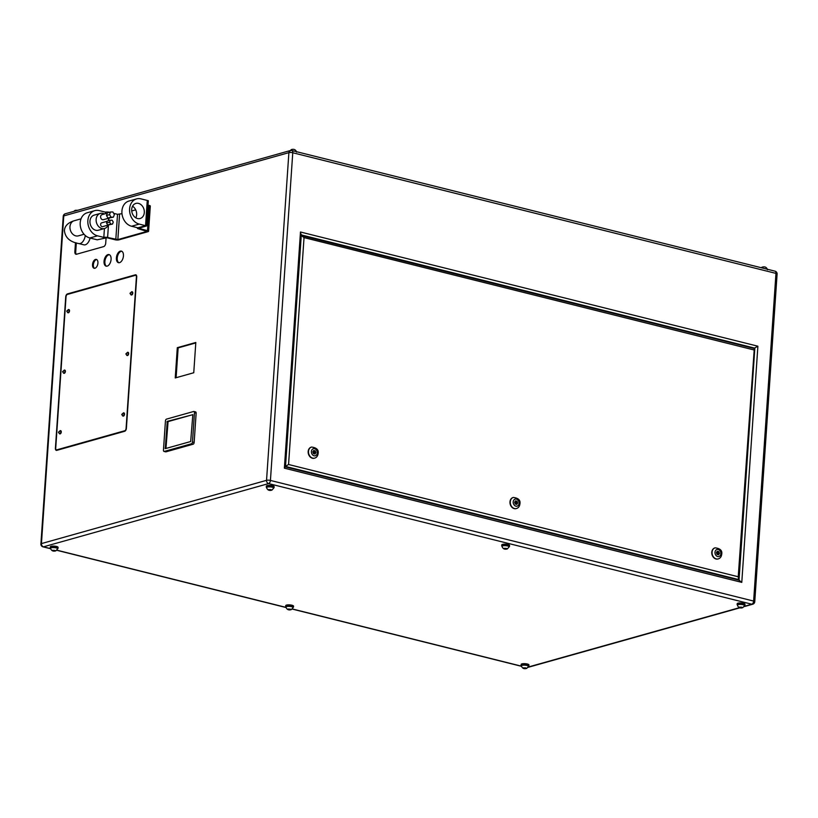 <?xml version="1.0" encoding="UTF-8"?>
<svg xmlns="http://www.w3.org/2000/svg" width="818" height="818" viewBox="0 0 818 818"><rect width="100%" height="100%" fill="white"/><g stroke="black" fill="none" stroke-linecap="round" stroke-linejoin="round"><path stroke-width="1.23" d="M135.798 217.823A7.843 6.196 74.3 0 0 136.647 214.684A7.843 6.196 74.3 0 0 132.547 206.248M131.688 209.388A7.843 6.196 -105.7 0 1 135.88 203.416A7.843 6.196 -105.7 0 1 144.305 212.537A7.843 6.196 -105.7 0 1 140.123 218.508A7.843 6.196 -105.7 0 1 131.688 209.388M136.565 198.907A13.068 10.317 74.3 0 0 129.592 208.856A13.068 10.317 74.3 0 0 139.244 224.101L131.586 226.249A13.068 10.317 -105.7 0 1 121.933 211.013A13.068 10.317 -105.7 0 1 128.907 201.054L136.565 198.907A13.068 10.317 74.3 0 1 140.962 198.866L147.271 200.441L145.543 225.676L147.271 200.441L148.314 200.707L146.596 225.942L138.692 228.273L147.485 230.666A2.72 0.685 3.9 0 1 148.59 231.3A2.72 0.685 3.9 0 1 148.068 231.658L118.866 239.868A2.72 0.685 3.9 0 1 115.082 239.766L106.882 237.721L97.219 239.817L89.857 237.977A13.068 10.317 -105.7 0 1 80.205 222.741A13.068 10.317 -105.7 0 1 87.178 212.782L94.837 210.635A13.068 10.317 74.3 0 0 87.863 220.584A13.068 10.317 74.3 0 0 97.516 235.829L103.814 237.404A2.72 0.685 3.9 0 1 107.608 237.496L117.853 239.592L146.984 231.402L138.477 228.825A2.72 0.685 3.9 0 1 137.363 228.191A2.72 0.685 3.9 0 1 137.894 227.823L146.596 225.942M139.244 224.101L145.543 225.676L137.894 227.823L131.586 226.249M107.27 213.171L101.994 214.653A2.618 2.065 74.3 0 0 100.614 217.179A2.618 2.065 74.3 0 0 102.526 219.694A2.618 2.065 74.3 0 0 103.405 219.684L109.377 218.007M107.158 221.3L101.657 222.844A1.963 1.544 74.3 0 0 102.71 226.627L108.733 224.93M104.561 228.498L98.395 230.236A7.843 6.196 -105.7 0 1 89.96 221.116A7.843 6.196 -105.7 0 1 94.152 215.134L100.317 213.406A7.843 6.196 74.3 0 0 96.135 219.377A7.843 6.196 74.3 0 0 104.561 228.498A7.843 6.196 74.3 0 0 108.16 225.093M77.812 235.983L78.395 235.85A7.843 6.196 74.3 0 1 69.959 226.729A7.843 6.196 74.3 0 1 74.152 220.758C68.037 222.649 64.786 225.911 64.407 230.553C65.184 237.649 70 241.995 78.845 243.58L83.886 244.838A7.843 4.387 -76 0 0 90.103 238.038M67.935 312.67A1.646 0.92 -76 0 0 68.139 312.773A1.646 0.92 -76 0 0 69.51 310.901A1.646 0.92 -76 0 0 68.937 309.582A1.646 0.92 -76 0 0 68.712 309.572M63.814 373.233A1.646 0.92 -76 0 0 64.008 373.325A1.646 0.92 -76 0 0 65.379 371.454A1.646 0.92 -76 0 0 64.806 370.135A1.646 0.92 -76 0 0 64.591 370.125M131.207 294.899A1.646 0.92 -76 0 0 131.412 294.991A1.646 0.92 -76 0 0 132.782 293.12A1.646 0.92 -76 0 0 132.209 291.801A1.646 0.92 -76 0 0 131.984 291.791M127.087 355.452A1.646 0.92 -76 0 0 127.281 355.544A1.646 0.92 -76 0 0 128.651 353.683A1.646 0.92 -76 0 0 128.078 352.353A1.646 0.92 -76 0 0 127.853 352.343M59.683 433.785A1.646 0.92 -76 0 0 59.878 433.888A1.646 0.92 -76 0 0 61.258 432.016A1.646 0.92 -76 0 0 60.675 430.687A1.646 0.92 -76 0 0 60.46 430.677M122.956 416.004A1.646 0.92 -76 0 0 123.15 416.106A1.646 0.92 -76 0 0 124.52 414.235A1.646 0.92 -76 0 0 123.947 412.906A1.646 0.92 -76 0 0 123.733 412.906M123.446 255.901A5.971 3.333 -76 0 0 121.361 251.106A5.971 3.333 -76 0 0 116.391 257.885A5.971 3.333 -76 0 0 118.477 262.68A5.971 3.333 -76 0 0 123.446 255.901M121.77 251.259A5.971 3.333 -76 0 0 117.23 258.089A5.971 3.333 -76 0 0 118.907 262.742M97.925 263.069A4.571 2.556 -76 0 0 96.33 259.398A4.571 2.556 -76 0 0 92.526 264.592A4.571 2.556 -76 0 0 94.121 268.273A4.571 2.556 -76 0 0 97.925 263.069M96.739 259.562A4.571 2.556 -76 0 0 93.364 264.797A4.571 2.556 -76 0 0 94.551 268.314M111.095 259.367A5.971 3.333 -76 0 0 109.019 254.572A5.971 3.333 -76 0 0 104.05 261.351A5.971 3.333 -76 0 0 106.125 266.157A5.971 3.333 -76 0 0 111.095 259.367M109.428 254.725A5.971 3.333 -76 0 0 104.888 261.566A5.971 3.333 -76 0 0 106.555 266.208M293.12 607.539L293.151 607.038A3.599 0.91 -176.1 0 0 290.707 606.005A3.599 0.91 -176.1 0 0 286.668 606.066A3.599 0.91 -176.1 0 0 285.973 606.547L285.932 607.048A3.599 0.91 3.9 0 1 286.627 606.567A3.599 0.91 3.9 0 1 290.676 606.506A3.599 0.91 3.9 0 1 293.12 607.539L291.31 609.615C288.601 610.443 286.811 609.584 285.932 607.048M528.551 666.322L528.581 665.811A3.599 0.91 -176.1 0 0 526.138 664.778A3.599 0.91 -176.1 0 0 522.099 664.85A3.599 0.91 -176.1 0 0 521.403 665.32L521.363 665.832A3.599 0.91 3.9 0 1 522.058 665.351A3.599 0.91 3.9 0 1 526.107 665.29A3.599 0.91 3.9 0 1 528.551 666.322L526.741 668.388C524.031 669.216 522.242 668.367 521.363 665.832M744.595 605.606L744.636 605.105A3.599 0.91 -176.1 0 0 742.192 604.073A3.599 0.91 -176.1 0 0 738.143 604.134A3.599 0.91 -176.1 0 0 737.447 604.614L737.417 605.115A3.599 0.91 3.9 0 1 738.112 604.645A3.599 0.91 3.9 0 1 742.151 604.574A3.599 0.91 3.9 0 1 744.595 605.606L742.785 607.682C740.075 608.51 738.286 607.651 737.417 605.115M509.164 546.833L509.205 546.322A3.599 0.91 -176.1 0 0 506.761 545.289A3.599 0.91 -176.1 0 0 502.712 545.361A3.599 0.91 -176.1 0 0 502.017 545.831L501.986 546.342A3.599 0.91 3.9 0 1 502.681 545.862A3.599 0.91 3.9 0 1 506.72 545.8A3.599 0.91 3.9 0 1 509.164 546.833L507.354 548.898C504.645 549.727 502.855 548.878 501.986 546.342M273.733 488.049L273.774 487.548A3.599 0.91 -176.1 0 0 271.331 486.516A3.599 0.91 -176.1 0 0 267.281 486.577A3.599 0.91 -176.1 0 0 266.586 487.058L266.556 487.559A3.599 0.91 3.9 0 1 267.251 487.078A3.599 0.91 3.9 0 1 271.29 487.017A3.599 0.91 3.9 0 1 273.733 488.049L271.924 490.125C269.214 490.953 267.425 490.094 266.556 487.559M57.689 548.755L57.72 548.254A3.599 0.91 -176.1 0 0 55.276 547.222A3.599 0.91 -176.1 0 0 51.237 547.283A3.599 0.91 -176.1 0 0 50.542 547.763L50.501 548.264A3.599 0.91 3.9 0 1 51.197 547.794A3.599 0.91 3.9 0 1 55.246 547.723A3.599 0.91 3.9 0 1 57.689 548.755L55.88 550.831C53.17 551.659 51.381 550.811 50.501 548.264M744.605 605.484A3.906 0.982 -176.1 0 0 744.942 605.126A3.906 0.982 -176.1 0 0 742.284 604.001A3.906 0.982 -176.1 0 0 737.897 604.073A3.906 0.982 -176.1 0 0 737.141 604.594A3.906 0.982 -176.1 0 0 737.417 604.993M744.942 605.126L745.004 604.216A3.906 0.982 -176.1 0 0 742.345 603.091A3.906 0.982 -176.1 0 0 737.959 603.163A3.906 0.982 -176.1 0 0 737.202 603.684L737.141 604.594M528.561 666.2A3.906 0.982 -176.1 0 0 528.888 665.832A3.906 0.982 -176.1 0 0 526.24 664.717A3.906 0.982 -176.1 0 0 521.843 664.789A3.906 0.982 -176.1 0 0 521.086 665.3A3.906 0.982 -176.1 0 0 521.373 665.709M528.888 665.832L528.949 664.932A3.906 0.982 -176.1 0 0 526.301 663.807A3.906 0.982 -176.1 0 0 521.904 663.879A3.906 0.982 -176.1 0 0 521.148 664.4L521.086 665.3M293.13 607.416A3.906 0.982 -176.1 0 0 293.457 607.058A3.906 0.982 -176.1 0 0 290.809 605.933A3.906 0.982 -176.1 0 0 286.412 606.005A3.906 0.982 -176.1 0 0 285.656 606.527A3.906 0.982 -176.1 0 0 285.942 606.925M293.457 607.058L293.529 606.148A3.906 0.982 -176.1 0 0 290.871 605.023A3.906 0.982 -176.1 0 0 286.474 605.095A3.906 0.982 -176.1 0 0 285.727 605.617L285.656 606.527M509.174 546.71A3.906 0.982 -176.1 0 0 509.512 546.342A3.906 0.982 -176.1 0 0 506.853 545.228A3.906 0.982 -176.1 0 0 502.467 545.299A3.906 0.982 -176.1 0 0 501.71 545.81A3.906 0.982 -176.1 0 0 501.986 546.22M509.512 546.342L509.573 545.442A3.906 0.982 -176.1 0 0 506.915 544.318A3.906 0.982 -176.1 0 0 502.528 544.389A3.906 0.982 -176.1 0 0 501.771 544.9L501.71 545.81M273.744 487.927A3.906 0.982 -176.1 0 0 274.081 487.569A3.906 0.982 -176.1 0 0 271.423 486.444A3.906 0.982 -176.1 0 0 267.036 486.516A3.906 0.982 -176.1 0 0 266.279 487.037A3.906 0.982 -176.1 0 0 266.566 487.436M274.081 487.569L274.142 486.659A3.906 0.982 -176.1 0 0 271.484 485.534A3.906 0.982 -176.1 0 0 267.097 485.606A3.906 0.982 -176.1 0 0 266.341 486.127L266.279 487.037M57.7 548.643A3.906 0.982 -176.1 0 0 58.037 548.275A3.906 0.982 -176.1 0 0 55.379 547.15A3.906 0.982 -176.1 0 0 50.982 547.222A3.906 0.982 -176.1 0 0 50.235 547.743A3.906 0.982 -176.1 0 0 50.511 548.152M58.037 548.275L58.098 547.365A3.906 0.982 -176.1 0 0 55.44 546.25A3.906 0.982 -176.1 0 0 51.053 546.312A3.906 0.982 -176.1 0 0 50.297 546.833L50.235 547.743M313.918 452.149L314.766 452.354L313.918 452.149M314.204 451.751L313.151 452.364L314.48 452.753M515.718 502.528L516.557 502.743L515.718 502.528M515.994 502.129L514.951 502.743L516.281 503.131M717.519 552.907L718.357 553.121L717.519 552.907M717.795 552.508L716.742 553.132L718.081 553.52M311.402 447.109A5.746 4.54 74.3 0 0 311.249 447.149A5.746 4.54 74.3 0 0 308.171 451.526A5.746 4.54 74.3 0 0 314.357 458.223A5.746 4.54 74.3 0 0 314.511 458.172M513.193 497.487A5.746 4.54 74.3 0 0 513.039 497.528A5.746 4.54 74.3 0 0 509.972 501.915A5.746 4.54 74.3 0 0 516.148 508.602A5.746 4.54 74.3 0 0 516.301 508.551M714.993 547.876A5.746 4.54 74.3 0 0 714.84 547.917A5.746 4.54 74.3 0 0 711.772 552.293A5.746 4.54 74.3 0 0 717.948 558.98A5.746 4.54 74.3 0 0 718.102 558.939M75.481 242.619L74.857 251.739A3.139 1.759 -76 0 0 75.951 254.255A3.139 1.759 -76 0 0 76.503 254.245L103.661 246.607A3.139 1.759 -76 0 0 105.727 243.058L106.095 237.598M175.236 377.957L193.754 372.752L195.819 342.476L177.302 347.681L175.236 377.957M135.348 274.828L67.444 293.907A2.618 1.462 -76 0 0 65.726 296.873L55.409 448.254A2.618 1.462 -76 0 0 56.319 450.36A2.618 1.462 -76 0 0 56.779 450.35L124.684 431.27A2.618 1.462 -76 0 0 126.391 428.305L136.718 276.924A2.618 1.462 -76 0 0 135.808 274.817A2.618 1.462 -76 0 0 135.348 274.828L136.187 275.042A2.618 1.462 -76 0 0 136.187 275.042L68.283 294.122A2.618 1.462 -76 0 0 67.976 294.255M165.441 451.71A1.564 0.879 -76 0 0 165.686 451.843A1.564 0.879 -76 0 0 165.962 451.833L193.12 444.205A1.564 0.879 -76 0 0 194.152 442.436L196.146 413.162A1.564 0.879 -76 0 0 195.604 411.904A1.564 0.879 -76 0 0 195.328 411.904M753.869 348.427L757.887 346.208L741.783 582.375L739.012 580.279M737.58 579.819L738.971 578.899L754.574 348.601L301.126 235.553M285.38 466.475L288.56 464.491L738.235 576.762L754.288 348.632M300.789 234.786L300.482 232.005L757.887 346.208M741.783 582.375L284.378 468.172L284.961 466.914M753.705 349.879L304.03 237.609L301.249 235.523L285.513 466.434L738.542 579.553L738.235 576.762M719.462 553.397L718.807 551.618L717.284 551.24L716.404 552.631L717.059 554.41L718.593 554.798L719.462 553.397L718.695 553.612L718.04 551.833L718.807 551.618M517.017 501.229L515.483 500.851L514.614 502.252L515.268 504.031L516.792 504.409L517.671 503.019L517.017 501.229L515.258 501.209M315.216 450.851L313.683 450.473L312.813 451.863L313.468 453.653L315.002 454.031L315.871 452.63L315.216 450.851L313.468 450.82M718.04 554.655L718.695 553.612M718.04 551.833L717.059 551.588M314.449 453.898L315.104 452.845L314.439 451.066M315.104 452.845L315.871 452.63M516.25 504.277L516.894 503.234L516.24 501.454M516.894 503.234L517.671 503.019M52.546 550.402L55.379 550.667L52.546 550.402M270.584 490.186L271.423 489.951L270.85 489.583L268.59 489.696L270.584 490.186L270.625 489.563M506.005 548.97L506.853 548.735L506.281 548.367L504.021 548.469L506.005 548.97L506.056 548.346M741.435 607.754L742.284 607.508L741.711 607.15L739.452 607.253L741.435 607.754L741.486 607.13M525.391 668.459L526.23 668.224L525.657 667.856L523.408 667.969L525.391 668.459L525.432 667.836M289.961 609.676L290.799 609.441L290.226 609.073L287.977 609.185L289.961 609.676L290.001 609.052M53.15 550.228L53.119 550.77M54.571 550.279L54.53 550.903M288.58 609.011L288.549 609.553M524.011 667.795L523.98 668.326M740.065 607.079L740.024 607.621M504.634 548.305L504.594 548.837M269.204 489.522L269.163 490.064M56.963 449.88A2.086 1.166 -76 0 0 57.291 450.064L56.442 449.849A2.086 1.166 -76 0 0 56.81 449.839L124.714 430.759A2.086 1.166 -76 0 0 126.084 428.397L136.412 277.005A2.086 1.166 -76 0 0 135.676 275.329A2.086 1.166 -76 0 0 135.307 275.339L67.413 294.419A2.086 1.166 -76 0 0 66.033 296.781L55.716 448.172A2.086 1.166 -76 0 0 56.442 449.849A2.618 1.462 -76 0 0 56.769 450.35M57.291 450.064A2.086 1.166 -76 0 0 57.659 450.053L124.99 431.127M136.534 275.543A2.086 1.166 -76 0 0 136.524 275.533L135.676 275.329M194.469 412.742A1.564 0.879 -76 0 0 193.917 411.485A1.564 0.879 -76 0 0 193.641 411.485L166.483 419.123A1.564 0.879 -76 0 0 165.451 420.892L163.457 450.166A1.564 0.879 -76 0 0 164.009 451.424A1.564 0.879 -76 0 0 164.285 451.413L191.443 443.785A1.564 0.879 -76 0 0 192.465 442.006L194.469 412.742L196.146 413.162M192.823 414.685L167.24 421.382L165.287 448.632L190.686 441.526L192.823 414.685M192.823 414.644L168.079 421.597L165.942 448.479M195.788 342.926L178.14 347.885L176.105 377.711M178.14 347.885L177.302 347.681M76.319 242.885L75.706 251.944A3.139 1.759 -76 0 0 76.401 254.265M148.017 205.134L149.203 205.43A2.72 0.685 3.9 0 1 150.308 206.064L148.59 231.3M94.837 210.635A13.068 10.317 74.3 0 1 99.234 210.594L105.542 212.169A2.72 0.685 3.9 0 1 109.326 212.261L109.459 212.291M105.542 212.169L105.43 213.682M104.418 228.539L103.814 237.404M113.692 213.355L117.526 214.306L121.984 213.682M131.718 210.952L135.696 209.827M108.692 220.676A7.843 6.196 74.3 0 0 108.099 218.365M104.428 213.968A7.843 6.196 74.3 0 0 100.317 213.406M108.579 224.93L112.567 224.05L113.252 222.097L112.127 220.185L110.318 220.216L109.632 222.169L106.544 223.038L107.669 224.95L108.579 224.93M110.318 220.216L107.23 221.085L106.544 223.038M109.632 222.169L110.757 224.081L107.669 224.95M110.757 224.081L112.567 224.05M109.172 218.007L113.457 217.118L114.367 214.51L112.874 211.964L110.461 212.015L109.551 214.613L106.463 215.482L107.966 218.038L109.172 218.007M110.461 212.015L107.373 212.884L106.463 215.482M109.551 214.613L111.043 217.169L107.966 218.038M111.043 217.169L113.457 217.118M78.845 243.58A7.843 4.387 -76 0 0 85.287 235.502M124.101 414.133A1.646 0.92 104 0 1 122.731 415.994L121.739 414.429L123.528 412.804A1.646 0.92 104 0 1 124.101 414.133M121.933 414.286L122.649 414.092L121.933 414.286M128.232 353.57A1.646 0.92 104 0 1 126.862 355.441L125.86 353.877L127.659 352.251A1.646 0.92 104 0 1 128.232 353.57M126.064 353.734L126.77 353.54L126.064 353.734M58.661 432.068L59.377 431.873L58.661 432.068M59.458 433.775L58.467 432.211L60.256 430.585A1.646 0.92 104 0 1 60.829 431.904A1.646 0.92 104 0 1 59.458 433.775L59.878 433.888M62.792 371.515L63.507 371.311L62.792 371.515M63.589 373.223L62.587 371.658L64.387 370.033A1.646 0.92 104 0 1 64.959 371.352A1.646 0.92 104 0 1 63.589 373.223L64.008 373.325M66.923 310.963L67.628 310.758L66.923 310.963M67.72 312.67L66.718 311.096L68.518 309.47A1.646 0.92 104 0 1 69.09 310.799A1.646 0.92 104 0 1 67.72 312.67L68.139 312.773M132.363 293.018A1.646 0.92 104 0 1 130.992 294.889L129.99 293.314L131.79 291.689A1.646 0.92 104 0 1 132.363 293.018M130.195 293.181L130.9 292.977L130.195 293.181M766.589 269.05A3.599 0.91 -176.1 0 0 765.372 268.754M295.738 151.494A3.599 0.91 -176.1 0 0 294.511 151.187M55.174 550.841L52.741 550.228L55.174 550.841M290.605 609.615L288.171 609.011L290.605 609.615M526.035 668.398L523.602 667.795L526.035 668.398M742.079 607.682L739.656 607.079L742.079 607.682M506.649 548.909L504.225 548.295L506.649 548.909M271.218 490.125L268.795 489.522L271.218 490.125M715.147 547.825C720.208 548.459 722.406 550.596 721.732 554.236C721.384 556.751 720.229 558.305 718.255 558.899A5.746 4.54 -105.7 0 1 712.079 552.211A5.746 4.54 -105.7 0 1 715.147 547.825L714.84 547.917M714.993 552.283A3.661 2.894 74.3 0 0 717.693 556.547A3.661 2.894 74.3 0 0 720.883 553.755A3.661 2.894 74.3 0 0 718.173 549.481A3.661 2.894 74.3 0 0 714.993 552.283M513.346 497.446C518.408 498.08 520.606 500.217 519.931 503.857C519.594 506.373 518.438 507.927 516.465 508.52A5.746 4.54 -105.7 0 1 510.279 501.823A5.746 4.54 -105.7 0 1 513.346 497.446L513.039 497.528M513.193 501.894A3.661 2.894 74.3 0 0 515.902 506.168A3.661 2.894 74.3 0 0 519.082 503.367A3.661 2.894 74.3 0 0 516.383 499.103A3.661 2.894 74.3 0 0 513.193 501.894M311.556 447.057C316.617 447.691 318.805 449.828 318.141 453.479C317.793 455.994 316.638 457.538 314.664 458.131A5.746 4.54 -105.7 0 1 308.488 451.444A5.746 4.54 -105.7 0 1 311.556 447.057L311.249 447.149M311.402 451.516A3.661 2.894 74.3 0 0 314.102 455.779A3.661 2.894 74.3 0 0 317.282 452.988A3.661 2.894 74.3 0 0 314.582 448.714A3.661 2.894 74.3 0 0 311.402 451.516M744.441 606.291L751.803 604.216L268.601 483.581A2.781 2.198 74.3 0 1 266.545 480.33L288.887 152.649L63.773 215.911L41.442 543.592L266.545 480.33A2.781 0.706 3.9 0 1 270.431 480.432L753.634 601.077L775.965 273.386L292.762 152.751L270.431 480.432A2.781 1.554 104 0 1 268.601 483.581L43.487 546.833L50.501 548.581M284.378 468.172L300.482 232.005M57.004 550.207L285.932 607.365M292.435 608.991L521.363 666.149M528.387 666.997L739.615 607.641M63.242 216.279A2.781 2.781 0 0 1 65.266 213.784A2.781 2.198 74.3 0 0 63.773 215.911A2.781 0.706 -176.1 0 0 63.242 216.279L40.9 543.96A2.781 0.706 3.9 0 1 41.442 543.592A2.781 2.198 74.3 0 0 43.487 546.833A2.781 1.554 104 0 1 42.996 546.843L50.522 548.725M292.762 152.751A2.781 0.706 -176.1 0 0 288.887 152.649A2.781 2.198 74.3 0 1 290.37 150.532A2.781 2.198 74.3 0 1 291.31 150.522A2.781 1.554 104 0 1 291.801 150.512A2.781 1.554 104 0 1 292.762 152.751M744.288 606.588L752.734 604.216A2.781 2.198 74.3 0 1 751.803 604.216A2.781 1.554 104 0 0 753.634 601.077A2.781 0.706 3.9 0 1 754.758 601.721L777.1 274.04A2.781 0.706 -176.1 0 0 775.965 273.386A2.781 1.554 104 0 0 775.004 271.157L291.801 150.512A2.781 2.781 0 0 0 290.37 150.532L65.266 213.784M739.012 580.177L754.83 348.151L301.167 234.889M304.03 237.609L288.56 464.491M68.283 294.122L67.444 293.907M125.287 430.902L124.714 430.759M57.659 450.053L56.81 449.839M164.285 451.413L165.962 451.833M191.443 443.785L193.12 444.205M192.465 442.006L194.152 442.436M165.942 448.428L165.103 448.213M167.731 422.19L166.892 421.976M168.079 421.597L167.24 421.382M75.706 251.944L74.857 251.739M149.203 205.43L147.485 230.666M108.927 218.13L108.753 220.656M108.457 225.011L107.608 237.496M117.526 214.306L115.808 239.541M119.571 214.357L117.853 239.592M139.326 227.977L139.285 228.621M97.516 235.829L89.857 237.977M77.863 210.246L75.215 210.318L73.712 211.412M767.499 269.736C766.619 267.189 764.83 266.341 762.12 267.169L761.108 267.69M296.637 152.168C295.758 149.633 293.969 148.784 291.259 149.612L289.449 151.678M78.395 235.85L84.049 234.265M74.152 220.758L81.043 218.825M777.1 274.04A2.781 2.781 0 0 0 775.004 271.157M40.9 543.96A2.781 2.781 0 0 0 42.996 546.843M56.892 550.31L285.952 607.508M292.323 609.093L521.383 666.281M528.244 667.294L740.137 607.754M752.734 604.216A2.781 2.781 0 0 0 754.758 601.721M285.349 466.914L739.452 580.289M301.218 234.142L285.339 467.006M193.917 411.485L195.604 411.904M164.009 451.424L165.686 451.843"/></g></svg>
